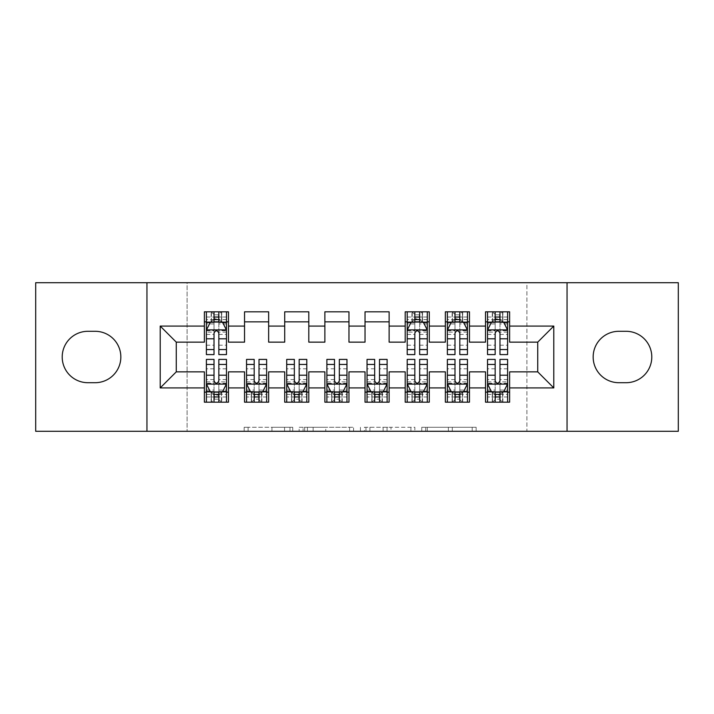 <?xml version="1.0" encoding="UTF-8"?>
<svg xmlns="http://www.w3.org/2000/svg" width="714" height="714" viewBox="0 0 714 714"><rect width="100%" height="100%" fill="white"/><g stroke="black" fill="none" stroke-linecap="round" stroke-linejoin="round"><path stroke-width="0.54" stroke-dasharray="3.57 2.68" d="M292.74 431.301L248.097 431.301L292.74 431.301L292.74 427.284L271.945 427.284L271.945 431.301L271.945 427.284L292.74 427.284L292.74 431.301L292.74 427.284L271.945 427.284L271.945 431.301L271.945 427.284L292.74 427.284L248.097 427.284L292.74 427.284M472.213 431.301L425.696 431.301L472.213 431.301L472.213 427.284L452.301 427.284L476.158 427.284L476.158 431.301L476.158 427.284L425.696 427.284L476.158 427.284L476.158 431.301L476.158 427.284L472.213 427.284L472.213 431.301M448.365 431.301L427.267 431.301L448.365 431.301L448.365 427.284L452.301 427.284L448.365 427.284L448.365 431.301L448.365 427.284L427.267 427.284L427.267 431.301L427.267 427.284L448.365 427.284L448.365 431.301M421.751 431.301L425.696 431.301L421.751 431.301L421.751 427.284L425.696 427.284L421.751 427.284L421.751 431.301M244.152 431.301L248.097 431.301L244.152 431.301L244.152 427.284L248.097 427.284L244.152 427.284L244.152 431.301M526.887 431.301L187.113 431.301L187.113 282.699L526.887 282.699L526.887 431.301L678.3 431.301L678.3 282.699L526.887 282.699L526.887 431.301M35.7 431.301L187.113 431.301L187.113 282.699L35.7 282.699L35.7 431.301M353.555 431.301L349.61 431.301L353.555 431.301L353.555 427.284L353.555 431.301M303.093 431.301L349.61 431.301L299.148 431.301L303.093 431.301L303.093 427.284L353.555 427.284L299.148 427.284L299.148 431.301L299.148 427.284L303.093 427.284L303.093 431.301M364.39 431.301L414.852 431.301L360.445 431.301L364.39 431.301L364.39 427.284L414.852 427.284L414.852 431.301L414.852 427.284L391.004 427.284L391.004 431.301M469.455 392.138L469.455 402.178L445.357 402.178L445.357 392.138L469.455 392.138L469.455 371.86L485.52 371.86L485.52 392.138L509.617 392.138L509.617 371.86L537.731 371.86L537.731 342.14L509.617 342.14L509.617 311.813L485.52 311.813L485.52 321.853L509.617 321.853M445.357 311.813L469.455 311.813L469.455 321.853L445.357 321.853L445.357 311.813M365.032 402.178L365.032 392.147L389.13 392.147L389.13 402.178L365.032 402.178M365.032 311.813L389.13 311.813L389.13 321.853L365.032 321.853L365.032 311.813M284.707 402.178L284.707 392.147L308.805 392.147L308.805 402.178L284.707 402.178M284.707 311.813L308.805 311.813L308.805 321.853L284.707 321.853L284.707 311.813M228.48 392.147L228.48 402.178L204.382 402.178L204.382 392.147L228.48 392.147L228.48 371.86L244.545 371.86L244.545 392.138M204.382 311.822L228.48 311.822L228.48 321.853L204.382 321.853L204.382 311.822M244.545 311.822L268.642 311.822L268.642 321.853L244.545 321.853L244.545 311.822M244.545 402.178L244.545 392.147L268.642 392.147L268.642 402.178L244.545 402.178M324.87 311.813L348.967 311.813L348.967 321.853L324.87 321.853L324.87 311.813M324.87 402.178L324.87 392.147L348.967 392.147L348.967 402.178L324.87 402.178M405.195 311.813L429.292 311.813L429.292 321.853L405.195 321.853L405.195 311.813M405.195 402.178L405.195 392.147L429.292 392.147L429.292 402.178L405.195 402.178M509.617 392.138L509.617 402.178L485.52 402.178L485.52 392.138M429.292 392.138L429.292 371.86L445.357 371.86L445.357 392.138M485.52 321.853L485.52 342.14L469.455 342.14L469.455 321.853M389.13 392.138L389.13 371.86L405.195 371.86L405.195 392.138M445.357 321.853L445.357 342.14L429.292 342.14L429.292 321.853M348.967 392.138L348.967 371.86L365.032 371.86L365.032 392.138M405.195 321.853L405.195 342.14L389.13 342.14L389.13 321.853M308.805 392.138L308.805 371.86L324.87 371.86L324.87 392.138M365.032 321.853L365.032 342.14L348.967 342.14L348.967 321.853M268.642 392.138L268.642 371.86L284.707 371.86L284.707 392.138M324.87 321.853L324.87 342.14L308.805 342.14L308.805 321.853M284.707 321.853L284.707 342.14L268.642 342.14L268.642 321.853M204.382 321.853L204.382 342.14L176.269 342.14L176.269 371.86L204.382 371.86L204.382 392.147M244.545 321.853L244.545 342.14L228.48 342.14L228.48 321.853M626.089 382.704A25.704 25.704 0 0 0 651.793 357A25.704 25.704 0 0 0 626.089 331.296L618.859 331.296A25.704 25.704 0 0 0 593.155 357A25.704 25.704 0 0 0 618.859 382.704L626.089 382.704M87.911 331.296A25.704 25.704 0 0 0 62.207 357A25.704 25.704 0 0 0 87.911 382.704L95.14 382.704A25.704 25.704 0 0 0 120.844 357A25.704 25.704 0 0 0 95.14 331.296L87.911 331.296M487.528 321.853L507.609 321.853M447.366 321.853L467.447 321.853M407.203 321.853L427.284 321.853M206.391 321.853L226.472 321.853M206.391 392.147L226.472 392.147M246.553 359.41L246.553 396.957L246.553 392.138L266.634 392.138L266.634 402.178L246.553 402.178L246.553 392.138L254.184 392.138M286.716 359.41L286.716 396.957L286.716 392.138L306.797 392.138L306.797 402.178L286.716 402.178L286.716 392.138L294.346 392.138M326.878 359.41L326.878 396.957L326.878 392.138L346.959 392.138L346.959 402.178L326.878 402.178L326.878 392.138L334.509 392.138M367.041 359.41L367.041 396.957L367.041 392.138L387.122 392.138L387.122 402.178L367.041 402.178L367.041 392.138L374.671 392.138M407.203 359.41L407.203 396.957L407.203 392.138L427.284 392.138L427.284 402.178L407.203 402.178L407.203 392.138L414.834 392.138M447.366 359.41L447.366 396.957L447.366 392.138L467.447 392.138L467.447 402.178L447.366 402.178L447.366 392.138L454.996 392.138M487.528 359.41L487.528 396.957L487.528 392.138L507.609 392.138L507.609 402.178L487.528 402.178L487.528 392.138L495.159 392.138M146.95 431.301L146.95 282.699M567.05 282.699L567.05 431.301M307.431 431.301L313.143 431.301L307.431 431.301L307.431 427.284L304.664 427.284L304.664 431.301L304.664 427.284L313.143 427.284L307.431 427.284L307.431 431.301M313.143 431.301L325.754 431.301L313.143 431.301L313.143 427.284L325.754 427.284L325.754 431.301L325.754 427.284L313.143 427.284L313.143 431.301M364.39 427.284L387.059 427.284L387.059 431.301L387.059 427.284L383.115 427.284L387.059 427.284L387.059 431.301L387.059 427.284L391.004 427.284M365.97 427.284L365.97 431.301L365.97 427.284M360.445 427.284L360.445 431.301L360.445 427.284M214.022 321.862L206.391 321.862L206.391 317.043L214.022 317.043L214.022 311.822L226.472 311.822L226.472 321.862L218.841 321.862M206.391 330.091L206.391 349.369L206.391 330.091L210.407 322.059L222.456 322.059L226.472 330.091L226.472 349.369L226.472 330.091M206.391 311.822L211.121 311.822L211.121 321.862L206.391 321.862L206.391 311.822L214.022 311.822M206.391 354.59L206.391 317.043L226.472 317.043L226.472 321.862L221.447 321.862L221.447 311.822L226.472 311.822M226.472 354.59L226.472 317.043L218.841 317.043L218.841 311.822M214.022 354.59L214.022 332.117L206.391 332.117M206.391 330.716L214.022 330.716L214.022 349.369L214.022 333.108C215.628 330.064 217.234 330.064 218.841 333.108L218.841 349.369L218.841 330.716L226.472 330.716M218.439 314.829L218.439 318.846L214.423 318.846L214.423 314.829L218.439 314.829L221.447 311.822L211.406 311.822L211.406 321.862L221.447 321.862M211.121 311.822L214.423 314.829M214.022 317.043L214.022 332.117M226.472 332.117L218.841 332.117L218.841 317.043M214.022 330.716L214.022 322.059M218.841 322.059L218.841 330.716M218.841 332.117L218.841 354.59M211.121 321.862L214.423 318.846M211.415 311.822L211.415 321.862M221.456 311.822L221.456 321.862L221.456 311.822M221.447 321.853L218.439 318.846M218.841 392.138L226.472 392.138L226.472 396.957L218.841 396.957L218.841 402.178L206.391 402.178L206.391 392.138L214.022 392.138M226.472 383.909L226.472 364.631L226.472 383.909L222.456 391.941L210.407 391.941L206.391 383.909L206.391 364.631L206.391 383.909M226.472 402.178L221.742 402.178L221.742 392.138L226.472 392.138L226.472 402.178L218.841 402.178M226.472 359.41L226.472 396.957L206.391 396.957L206.391 392.138L211.415 392.138L211.415 402.178L206.391 402.178M206.391 359.41L206.391 396.957L214.022 396.957L214.022 402.178M218.841 359.41L218.841 381.883L226.472 381.883M226.472 383.284L218.841 383.284L218.841 364.631L218.841 380.892C217.234 383.936 215.628 383.936 214.022 380.892L214.022 364.631L214.022 383.284L206.391 383.284M214.423 399.171L214.423 395.154L218.439 395.154L218.439 399.171L214.423 399.171L211.415 402.178L221.456 402.178L221.456 392.138L211.415 392.138M221.742 402.178L218.439 399.171M218.841 396.957L218.841 381.883M206.391 381.883L214.022 381.883L214.022 396.957M218.841 383.284L218.841 391.941M214.022 391.941L214.022 383.284M214.022 381.883L214.022 359.41M221.742 392.138L218.439 395.154M221.447 402.178L221.447 392.138M211.406 402.178L211.406 392.138L211.406 402.178M211.415 392.147L214.423 395.154M259.003 392.138L266.634 392.138L266.634 396.957L259.003 396.957L259.003 402.178M266.634 383.909L266.634 364.631L266.634 383.909L262.618 391.941L250.569 391.941L246.553 383.909L246.553 364.631L246.553 383.909M266.634 359.41L266.634 396.957L246.553 396.957L254.184 396.957L254.184 402.178M259.003 359.41L259.003 381.883L266.634 381.883M266.634 383.284L259.003 383.284L259.003 364.631L259.003 380.892C257.397 383.936 255.791 383.936 254.184 380.892L254.184 364.631L254.184 383.284L246.553 383.284M266.634 392.138L251.578 392.138L251.578 402.178L246.553 402.178M254.586 399.171L251.578 402.178L261.619 402.178L261.619 392.138L258.602 395.154L258.602 399.171L254.586 399.171L254.586 395.154L258.602 395.154M266.634 402.178L261.619 402.178L258.602 399.171M259.003 396.957L259.003 381.883M246.553 381.883L254.184 381.883L254.184 396.957M259.003 383.284L259.003 391.941M254.184 391.941L254.184 383.284M254.184 381.883L254.184 359.41M251.578 392.138L246.553 392.138M261.61 402.178L261.61 392.138M251.569 402.178L251.569 392.138L251.569 402.178M251.578 392.147L254.586 395.154M299.166 392.138L306.797 392.138L306.797 396.957L299.166 396.957L299.166 402.178M306.797 383.909L306.797 364.631L306.797 383.909L302.781 391.941L290.732 391.941L286.716 383.909L286.716 364.631L286.716 383.909M306.797 359.41L306.797 396.957L286.716 396.957L294.346 396.957L294.346 402.178M299.166 359.41L299.166 381.883L306.797 381.883M306.797 383.284L299.166 383.284L299.166 364.631L299.166 380.892C297.559 383.936 295.953 383.936 294.346 380.892L294.346 364.631L294.346 383.284L286.716 383.284M306.797 392.138L291.74 392.138L291.74 402.178L286.716 402.178M294.748 399.171L291.74 402.178L301.781 402.178L301.781 392.138L298.764 395.154L298.764 399.171L294.748 399.171L294.748 395.154L298.764 395.154M306.797 402.178L301.781 402.178L298.764 399.171M299.166 396.957L299.166 381.883M286.716 381.883L294.346 381.883L294.346 396.957M299.166 383.284L299.166 391.941M294.346 391.941L294.346 383.284M294.346 381.883L294.346 359.41M291.74 392.138L286.716 392.138M301.772 402.178L301.772 392.138M291.731 402.178L291.731 392.138L291.731 402.178M291.74 392.147L294.748 395.154M339.328 392.138L346.959 392.138L346.959 396.957L339.328 396.957L339.328 402.178M346.959 383.909L346.959 364.631L346.959 383.909L342.943 391.941L330.894 391.941L326.878 383.909L326.878 364.631L326.878 383.909M346.959 359.41L346.959 396.957L326.878 396.957L334.509 396.957L334.509 402.178M339.328 359.41L339.328 381.883L346.959 381.883M346.959 383.284L339.328 383.284L339.328 364.631L339.328 380.892C337.722 383.936 336.115 383.936 334.509 380.892L334.509 364.631L334.509 383.284L326.878 383.284M346.959 392.138L331.903 392.138L331.903 402.178L326.878 402.178M334.911 399.171L331.903 402.178L341.944 402.178L341.944 392.138L338.927 395.154L338.927 399.171L334.911 399.171L334.911 395.154L338.927 395.154M346.959 402.178L341.944 402.178L338.927 399.171M339.328 396.957L339.328 381.883M326.878 381.883L334.509 381.883L334.509 396.957M339.328 383.284L339.328 391.941M334.509 391.941L334.509 383.284M334.509 381.883L334.509 359.41M331.903 392.138L326.878 392.138M341.935 402.178L341.935 392.138M331.894 402.178L331.894 392.138L331.894 402.178M331.903 392.147L334.911 395.154M379.491 392.138L387.122 392.138L387.122 396.957L379.491 396.957L379.491 402.178M387.122 383.909L387.122 364.631L387.122 383.909L383.106 391.941L371.057 391.941L367.041 383.909L367.041 364.631L367.041 383.909M387.122 359.41L387.122 396.957L367.041 396.957L374.671 396.957L374.671 402.178M379.491 359.41L379.491 381.883L387.122 381.883M387.122 383.284L379.491 383.284L379.491 364.631L379.491 380.892C377.884 383.936 376.278 383.936 374.671 380.892L374.671 364.631L374.671 383.284L367.041 383.284M387.122 392.138L372.065 392.138L372.065 402.178L367.041 402.178M375.073 399.171L372.065 402.178L382.106 402.178L382.106 392.138L379.089 395.154L379.089 399.171L375.073 399.171L375.073 395.154L379.089 395.154M387.122 402.178L382.106 402.178L379.089 399.171M379.491 396.957L379.491 381.883M367.041 381.883L374.671 381.883L374.671 396.957M379.491 383.284L379.491 391.941M374.671 391.941L374.671 383.284M374.671 381.883L374.671 359.41M372.065 392.138L367.041 392.138M382.097 402.178L382.097 392.138M372.056 402.178L372.056 392.138L372.056 402.178M372.065 392.147L375.073 395.154M414.834 321.862L407.203 321.862L407.203 317.043L414.834 317.043L414.834 311.822L427.284 311.822L427.284 321.862L419.653 321.862M407.203 330.091L407.203 349.369L407.203 330.091L411.219 322.059L423.268 322.059L427.284 330.091L427.284 349.369L427.284 330.091M407.203 311.822L411.933 311.822L411.933 321.862L407.203 321.862L407.203 311.822L414.834 311.822M407.203 354.59L407.203 317.043L427.284 317.043L427.284 321.862L422.26 321.862L422.26 311.822L427.284 311.822M427.284 354.59L427.284 317.043L419.653 317.043L419.653 311.822M414.834 354.59L414.834 332.117L407.203 332.117M407.203 330.716L414.834 330.716L414.834 349.369L414.834 333.108C416.44 330.064 418.047 330.064 419.653 333.108L419.653 349.369L419.653 330.716L427.284 330.716M419.252 314.829L419.252 318.846L415.236 318.846L415.236 314.829L419.252 314.829L422.26 311.822L412.219 311.822L412.219 321.862L422.26 321.862M411.933 311.822L415.236 314.829M414.834 317.043L414.834 332.117M427.284 332.117L419.653 332.117L419.653 317.043M414.834 330.716L414.834 322.059M419.653 322.059L419.653 330.716M419.653 332.117L419.653 354.59M411.933 321.862L415.236 318.846M412.228 311.822L412.228 321.862M422.269 311.822L422.269 321.862L422.269 311.822M422.26 321.853L419.252 318.846M419.653 392.138L427.284 392.138L427.284 396.957L419.653 396.957L419.653 402.178M427.284 383.909L427.284 364.631L427.284 383.909L423.268 391.941L411.219 391.941L407.203 383.909L407.203 364.631L407.203 383.909M427.284 359.41L427.284 396.957L407.203 396.957L414.834 396.957L414.834 402.178M419.653 359.41L419.653 381.883L427.284 381.883M427.284 383.284L419.653 383.284L419.653 364.631L419.653 380.892C418.047 383.936 416.44 383.936 414.834 380.892L414.834 364.631L414.834 383.284L407.203 383.284M427.284 392.138L412.228 392.138L412.228 402.178L407.203 402.178M415.236 399.171L412.228 402.178L422.269 402.178L422.269 392.138L419.252 395.154L419.252 399.171L415.236 399.171L415.236 395.154L419.252 395.154M427.284 402.178L422.269 402.178L419.252 399.171M419.653 396.957L419.653 381.883M407.203 381.883L414.834 381.883L414.834 396.957M419.653 383.284L419.653 391.941M414.834 391.941L414.834 383.284M414.834 381.883L414.834 359.41M412.228 392.138L407.203 392.138M422.26 402.178L422.26 392.138M412.219 402.178L412.219 392.138L412.219 402.178M412.228 392.147L415.236 395.154M454.996 321.862L447.366 321.862L447.366 317.043L454.996 317.043L454.996 311.822L467.447 311.822L467.447 321.862L459.816 321.862M447.366 330.091L447.366 349.369L447.366 330.091L451.382 322.059L463.431 322.059L467.447 330.091L467.447 349.369L467.447 330.091M447.366 311.822L452.096 311.822L452.096 321.862L447.366 321.862L447.366 311.822L454.996 311.822M447.366 354.59L447.366 317.043L467.447 317.043L467.447 321.862L462.422 321.862L462.422 311.822L467.447 311.822M467.447 354.59L467.447 317.043L459.816 317.043L459.816 311.822M454.996 354.59L454.996 332.117L447.366 332.117M447.366 330.716L454.996 330.716L454.996 349.369L454.996 333.108C456.603 330.064 458.209 330.064 459.816 333.108L459.816 349.369L459.816 330.716L467.447 330.716M459.414 314.829L459.414 318.846L455.398 318.846L455.398 314.829L459.414 314.829L462.422 311.822L452.381 311.822L452.381 321.862L462.422 321.862M452.096 311.822L455.398 314.829M454.996 317.043L454.996 332.117M467.447 332.117L459.816 332.117L459.816 317.043M454.996 330.716L454.996 322.059M459.816 322.059L459.816 330.716M459.816 332.117L459.816 354.59M452.096 321.862L455.398 318.846M452.39 311.822L452.39 321.862M462.431 311.822L462.431 321.862L462.431 311.822M462.422 321.853L459.414 318.846M459.816 392.138L467.447 392.138L467.447 396.957L459.816 396.957L459.816 402.178M467.447 383.909L467.447 364.631L467.447 383.909L463.431 391.941L451.382 391.941L447.366 383.909L447.366 364.631L447.366 383.909M467.447 359.41L467.447 396.957L447.366 396.957L454.996 396.957L454.996 402.178M459.816 359.41L459.816 381.883L467.447 381.883M467.447 383.284L459.816 383.284L459.816 364.631L459.816 380.892C458.209 383.936 456.603 383.936 454.996 380.892L454.996 364.631L454.996 383.284L447.366 383.284M467.447 392.138L452.39 392.138L452.39 402.178L447.366 402.178M455.398 399.171L452.39 402.178L462.431 402.178L462.431 392.138L459.414 395.154L459.414 399.171L455.398 399.171L455.398 395.154L459.414 395.154M467.447 402.178L462.431 402.178L459.414 399.171M459.816 396.957L459.816 381.883M447.366 381.883L454.996 381.883L454.996 396.957M459.816 383.284L459.816 391.941M454.996 391.941L454.996 383.284M454.996 381.883L454.996 359.41M452.39 392.138L447.366 392.138M462.422 402.178L462.422 392.138M452.381 402.178L452.381 392.138L452.381 402.178M452.39 392.147L455.398 395.154M495.159 321.862L487.528 321.862L487.528 317.043L495.159 317.043L495.159 311.822L507.609 311.822L507.609 321.862L499.978 321.862M487.528 330.091L487.528 349.369L487.528 330.091L491.544 322.059L503.593 322.059L507.609 330.091L507.609 349.369L507.609 330.091M487.528 311.822L492.258 311.822L492.258 321.862L487.528 321.862L487.528 311.822L495.159 311.822M487.528 354.59L487.528 317.043L507.609 317.043L507.609 321.862L502.585 321.862L502.585 311.822L507.609 311.822M507.609 354.59L507.609 317.043L499.978 317.043L499.978 311.822M495.159 354.59L495.159 332.117L487.528 332.117M487.528 330.716L495.159 330.716L495.159 349.369L495.159 333.108C496.765 330.064 498.372 330.064 499.978 333.108L499.978 349.369L499.978 330.716L507.609 330.716M499.577 314.829L499.577 318.846L495.561 318.846L495.561 314.829L499.577 314.829L502.585 311.822L492.544 311.822L492.544 321.862L502.585 321.862M492.258 311.822L495.561 314.829M495.159 317.043L495.159 332.117M507.609 332.117L499.978 332.117L499.978 317.043M495.159 330.716L495.159 322.059M499.978 322.059L499.978 330.716M499.978 332.117L499.978 354.59M492.258 321.862L495.561 318.846M492.553 311.822L492.553 321.862M502.594 311.822L502.594 321.862L502.594 311.822M502.585 321.853L499.577 318.846M499.978 392.138L507.609 392.138L507.609 396.957L499.978 396.957L499.978 402.178M507.609 383.909L507.609 364.631L507.609 383.909L503.593 391.941L491.544 391.941L487.528 383.909L487.528 364.631L487.528 383.909M507.609 359.41L507.609 396.957L487.528 396.957L495.159 396.957L495.159 402.178M499.978 359.41L499.978 381.883L507.609 381.883M507.609 383.284L499.978 383.284L499.978 364.631L499.978 380.892C498.372 383.936 496.765 383.936 495.159 380.892L495.159 364.631L495.159 383.284L487.528 383.284M507.609 392.138L492.553 392.138L492.553 402.178L487.528 402.178M495.561 399.171L492.553 402.178L502.594 402.178L502.594 392.138L499.577 395.154L499.577 399.171L495.561 399.171L495.561 395.154L499.577 395.154M507.609 402.178L502.594 402.178L499.577 399.171M499.978 396.957L499.978 381.883M487.528 381.883L495.159 381.883L495.159 396.957M499.978 383.284L499.978 391.941M495.159 391.941L495.159 383.284M495.159 381.883L495.159 359.41M492.553 392.138L487.528 392.138M502.585 402.178L502.585 392.138M492.544 402.178L492.544 392.138L492.544 402.178M492.553 392.147L495.561 395.154M289.982 427.284L289.982 431.301L289.982 427.284M284.565 427.284L284.565 431.301L284.565 427.284M248.097 427.284L248.097 431.301L248.097 427.284M349.61 427.284L349.61 431.301L349.61 427.284M410.907 427.284L410.907 431.301L410.907 427.284M383.115 427.284L383.115 431.301L383.115 427.284M369.914 427.284L369.914 431.301L369.914 427.284M452.301 427.284L452.301 431.301L452.301 427.284M425.696 427.284L425.696 431.301L425.696 427.284M206.489 329.895L226.374 329.895M206.391 345.192L214.022 345.192M214.022 323.942L206.391 323.942M226.472 323.942L218.841 323.942M210.166 322.541L214.022 322.541M218.841 322.541L222.697 322.541M218.841 345.192L226.472 345.192M206.391 334.42L214.022 334.42M218.841 334.42L226.472 334.42M226.472 319.595L218.841 319.595M214.022 319.595L206.391 319.595M221.742 311.822L221.742 321.862M226.374 384.105L206.489 384.105M226.472 368.808L218.841 368.808M218.841 390.058L226.472 390.058M206.391 390.058L214.022 390.058M222.697 391.459L218.841 391.459M214.022 391.459L210.166 391.459M214.022 368.808L206.391 368.808M226.472 379.58L218.841 379.58M214.022 379.58L206.391 379.58M206.391 394.405L214.022 394.405M218.841 394.405L226.472 394.405M211.121 402.178L211.121 392.138M266.536 384.105L246.651 384.105M266.634 368.808L259.003 368.808M259.003 390.058L266.634 390.058M246.553 390.058L254.184 390.058M262.859 391.459L259.003 391.459M254.184 391.459L250.328 391.459M254.184 368.808L246.553 368.808M266.634 379.58L259.003 379.58M254.184 379.58L246.553 379.58M246.553 394.405L254.184 394.405M259.003 394.405L266.634 394.405M261.904 402.178L261.904 392.138M251.283 402.178L251.283 392.138M306.699 384.105L286.814 384.105M306.797 368.808L299.166 368.808M299.166 390.058L306.797 390.058M286.716 390.058L294.346 390.058M303.022 391.459L299.166 391.459M294.346 391.459L290.491 391.459M294.346 368.808L286.716 368.808M306.797 379.58L299.166 379.58M294.346 379.58L286.716 379.58M286.716 394.405L294.346 394.405M299.166 394.405L306.797 394.405M302.067 402.178L302.067 392.138M291.446 402.178L291.446 392.138M346.861 384.105L326.976 384.105M346.959 368.808L339.328 368.808M339.328 390.058L346.959 390.058M326.878 390.058L334.509 390.058M343.184 391.459L339.328 391.459M334.509 391.459L330.653 391.459M334.509 368.808L326.878 368.808M346.959 379.58L339.328 379.58M334.509 379.58L326.878 379.58M326.878 394.405L334.509 394.405M339.328 394.405L346.959 394.405M342.229 402.178L342.229 392.138M331.608 402.178L331.608 392.138M387.024 384.105L367.139 384.105M387.122 368.808L379.491 368.808M379.491 390.058L387.122 390.058M367.041 390.058L374.671 390.058M383.347 391.459L379.491 391.459M374.671 391.459L370.816 391.459M374.671 368.808L367.041 368.808M387.122 379.58L379.491 379.58M374.671 379.58L367.041 379.58M367.041 394.405L374.671 394.405M379.491 394.405L387.122 394.405M382.392 402.178L382.392 392.138M371.771 402.178L371.771 392.138M407.301 329.895L427.186 329.895M407.203 345.192L414.834 345.192M414.834 323.942L407.203 323.942M427.284 323.942L419.653 323.942M410.978 322.541L414.834 322.541M419.653 322.541L423.509 322.541M419.653 345.192L427.284 345.192M407.203 334.42L414.834 334.42M419.653 334.42L427.284 334.42M427.284 319.595L419.653 319.595M414.834 319.595L407.203 319.595M422.554 311.822L422.554 321.862M427.186 384.105L407.301 384.105M427.284 368.808L419.653 368.808M419.653 390.058L427.284 390.058M407.203 390.058L414.834 390.058M423.509 391.459L419.653 391.459M414.834 391.459L410.978 391.459M414.834 368.808L407.203 368.808M427.284 379.58L419.653 379.58M414.834 379.58L407.203 379.58M407.203 394.405L414.834 394.405M419.653 394.405L427.284 394.405M422.554 402.178L422.554 392.138M411.933 402.178L411.933 392.138M447.464 329.895L467.349 329.895M447.366 345.192L454.996 345.192M454.996 323.942L447.366 323.942M467.447 323.942L459.816 323.942M451.141 322.541L454.996 322.541M459.816 322.541L463.672 322.541M459.816 345.192L467.447 345.192M447.366 334.42L454.996 334.42M459.816 334.42L467.447 334.42M467.447 319.595L459.816 319.595M454.996 319.595L447.366 319.595M462.717 311.822L462.717 321.862M467.349 384.105L447.464 384.105M467.447 368.808L459.816 368.808M459.816 390.058L467.447 390.058M447.366 390.058L454.996 390.058M463.672 391.459L459.816 391.459M454.996 391.459L451.141 391.459M454.996 368.808L447.366 368.808M467.447 379.58L459.816 379.58M454.996 379.58L447.366 379.58M447.366 394.405L454.996 394.405M459.816 394.405L467.447 394.405M462.717 402.178L462.717 392.138M452.096 402.178L452.096 392.138M487.626 329.895L507.511 329.895M487.528 345.192L495.159 345.192M495.159 323.942L487.528 323.942M507.609 323.942L499.978 323.942M491.303 322.541L495.159 322.541M499.978 322.541L503.834 322.541M499.978 345.192L507.609 345.192M487.528 334.42L495.159 334.42M499.978 334.42L507.609 334.42M507.609 319.595L499.978 319.595M495.159 319.595L487.528 319.595M502.879 311.822L502.879 321.862M507.511 384.105L487.626 384.105M507.609 368.808L499.978 368.808M499.978 390.058L507.609 390.058M487.528 390.058L495.159 390.058M503.834 391.459L499.978 391.459M495.159 391.459L491.303 391.459M495.159 368.808L487.528 368.808M507.609 379.58L499.978 379.58M495.159 379.58L487.528 379.58M487.528 394.405L495.159 394.405M499.978 394.405L507.609 394.405M502.879 402.178L502.879 392.138M492.258 402.178L492.258 392.138M206.391 349.369L214.022 349.369M218.841 349.369L226.472 349.369M226.472 364.631L218.841 364.631M214.022 364.631L206.391 364.631M266.634 364.631L259.003 364.631M254.184 364.631L246.553 364.631M306.797 364.631L299.166 364.631M294.346 364.631L286.716 364.631M346.959 364.631L339.328 364.631M334.509 364.631L326.878 364.631M387.122 364.631L379.491 364.631M374.671 364.631L367.041 364.631M407.203 349.369L414.834 349.369M419.653 349.369L427.284 349.369M427.284 364.631L419.653 364.631M414.834 364.631L407.203 364.631M447.366 349.369L454.996 349.369M459.816 349.369L467.447 349.369M467.447 364.631L459.816 364.631M454.996 364.631L447.366 364.631M487.528 349.369L495.159 349.369M499.978 349.369L507.609 349.369M507.609 364.631L499.978 364.631M495.159 364.631L487.528 364.631"/><path stroke-width="1.07" d="M567.05 431.301L678.3 431.301L678.3 282.699L567.05 282.699L567.05 431.301L146.95 431.301L146.95 282.699L35.7 282.699L35.7 431.301L146.95 431.301M567.05 282.699L146.95 282.699M160.204 387.925L160.204 326.075L204.382 326.075L204.382 342.14L176.269 342.14L176.269 371.86L160.204 387.925L204.382 387.925L204.382 402.178L228.48 402.178L228.48 387.925L244.545 387.925L244.545 402.178L268.642 402.178L268.642 387.925L284.707 387.925L284.707 402.178L308.805 402.178L308.805 387.925L324.87 387.925L324.87 402.178L348.967 402.178L348.967 387.925L365.032 387.925L365.032 402.178L389.13 402.178L389.13 387.925L405.195 387.925L405.195 402.178L429.292 402.178L429.292 387.925L445.357 387.925L445.357 402.178L469.455 402.178L469.455 387.925L485.52 387.925L485.52 402.178L509.617 402.178L509.617 371.86L537.731 371.86L537.731 342.14L509.617 342.14L509.617 326.075L553.796 326.075L553.796 387.925L509.617 387.925M509.617 326.075L509.617 311.813L485.52 311.813L485.52 326.075L469.455 326.075L469.455 311.813L445.357 311.813L445.357 326.075L429.292 326.075L429.292 311.813L405.195 311.813L405.195 326.075L389.13 326.075L389.13 311.813L365.032 311.813L365.032 326.075L348.967 326.075L348.967 311.813L324.87 311.813L324.87 326.075L308.805 326.075L308.805 311.813L284.707 311.813L284.707 326.075L268.642 326.075L268.642 311.822L244.545 311.822L244.545 326.075L228.48 326.075L228.48 311.822L204.382 311.822L204.382 326.075M469.455 387.925L469.455 371.86L485.52 371.86L485.52 387.925M553.796 326.075L537.731 342.14M429.292 387.925L429.292 371.86L445.357 371.86L445.357 387.925M485.52 326.075L485.52 342.14L469.455 342.14L469.455 326.075M389.13 387.925L389.13 371.86L405.195 371.86L405.195 387.925M445.357 326.075L445.357 342.14L429.292 342.14L429.292 326.075M348.967 387.925L348.967 371.86L365.032 371.86L365.032 387.925M405.195 326.075L405.195 342.14L389.13 342.14L389.13 326.075M308.805 387.925L308.805 371.86L324.87 371.86L324.87 387.925M365.032 326.075L365.032 342.14L348.967 342.14L348.967 326.075M268.642 387.925L268.642 371.86L284.707 371.86L284.707 387.925M324.87 326.075L324.87 342.14L308.805 342.14L308.805 326.075M228.48 387.925L228.48 371.86L244.545 371.86L244.545 387.925M284.707 326.075L284.707 342.14L268.642 342.14L268.642 326.075M176.269 371.86L204.382 371.86L204.382 387.925M244.545 326.075L244.545 342.14L228.48 342.14L228.48 326.075M485.52 321.853L487.528 321.853M507.609 321.853L509.617 321.853M445.357 321.853L447.366 321.853M467.447 321.853L469.455 321.853M405.195 321.853L407.203 321.853M427.284 321.853L429.292 321.853M365.032 321.853L389.13 321.853M324.87 321.853L348.967 321.853M284.707 321.853L308.805 321.853M244.545 321.853L268.642 321.853M204.382 321.853L206.391 321.853M226.472 321.853L228.48 321.853M204.382 392.147L206.391 392.147M226.472 392.147L228.48 392.147M244.545 392.138L246.553 392.138M266.634 392.138L268.642 392.138M284.707 392.138L286.716 392.138M306.797 392.138L308.805 392.138M324.87 392.138L326.878 392.138M346.959 392.138L348.967 392.138M365.032 392.138L367.041 392.138M387.122 392.138L389.13 392.138M405.195 392.138L407.203 392.138M427.284 392.138L429.292 392.138M445.357 392.138L447.366 392.138M467.447 392.138L469.455 392.138M485.52 392.138L487.528 392.138M507.609 392.138L509.617 392.138M160.204 326.075L176.269 342.14M537.731 371.86L553.796 387.925M87.911 331.296A25.704 25.704 0 0 0 62.207 357A25.704 25.704 0 0 0 87.911 382.704L95.14 382.704A25.704 25.704 0 0 0 120.844 357A25.704 25.704 0 0 0 95.14 331.296L87.911 331.296M626.089 382.704A25.704 25.704 0 0 0 651.793 357A25.704 25.704 0 0 0 626.089 331.296L618.859 331.296A25.704 25.704 0 0 0 593.155 357A25.704 25.704 0 0 0 618.859 382.704L626.089 382.704M218.841 317.043L214.022 317.043M226.472 349.557L218.841 349.557L218.841 354.59L226.472 354.59L226.472 330.091L222.456 322.059L210.407 322.059L206.391 330.091L206.391 354.59L214.022 354.59L214.022 349.557L206.391 349.557M206.391 330.091L206.391 311.822M226.472 330.091L226.472 311.822M214.022 322.059L214.022 311.822M218.841 311.822L218.841 322.059M218.841 349.557L218.841 333.108C217.234 330.011 215.628 330.011 214.022 333.108L214.022 349.557M218.841 321.862L214.022 321.862M214.022 396.957L218.841 396.957M206.391 364.443L214.022 364.443L214.022 359.41L206.391 359.41L206.391 383.909L210.407 391.941L222.456 391.941L226.472 383.909L226.472 359.41L218.841 359.41L218.841 364.443L226.472 364.443M226.472 383.909L226.472 402.178M206.391 383.909L206.391 402.178M218.841 391.941L218.841 402.178M214.022 402.178L214.022 391.941M214.022 364.443L214.022 380.892C215.628 383.989 217.234 383.989 218.841 380.892L218.841 364.443M214.022 392.138L218.841 392.138M254.184 396.957L259.003 396.957M246.553 364.443L254.184 364.443L254.184 359.41L246.553 359.41L246.553 383.909L250.569 391.941L262.618 391.941L266.634 383.909L266.634 359.41L259.003 359.41L259.003 364.443L266.634 364.443M266.634 383.909L266.634 402.178M246.553 383.909L246.553 402.178M259.003 391.941L259.003 402.178M254.184 402.178L254.184 391.941M254.184 364.443L254.184 380.892C255.791 383.989 257.397 383.989 259.003 380.892L259.003 364.443M254.184 392.138L259.003 392.138M294.346 396.957L299.166 396.957M286.716 364.443L294.346 364.443L294.346 359.41L286.716 359.41L286.716 383.909L290.732 391.941L302.781 391.941L306.797 383.909L306.797 359.41L299.166 359.41L299.166 364.443L306.797 364.443M306.797 383.909L306.797 402.178M286.716 383.909L286.716 402.178M299.166 391.941L299.166 402.178M294.346 402.178L294.346 391.941M294.346 364.443L294.346 380.892C295.953 383.989 297.559 383.989 299.166 380.892L299.166 364.443M294.346 392.138L299.166 392.138M334.509 396.957L339.328 396.957M326.878 364.443L334.509 364.443L334.509 359.41L326.878 359.41L326.878 383.909L330.894 391.941L342.943 391.941L346.959 383.909L346.959 359.41L339.328 359.41L339.328 364.443L346.959 364.443M346.959 383.909L346.959 402.178M326.878 383.909L326.878 402.178M339.328 391.941L339.328 402.178M334.509 402.178L334.509 391.941M334.509 364.443L334.509 380.892C336.115 383.989 337.722 383.989 339.328 380.892L339.328 364.443M334.509 392.138L339.328 392.138M374.671 396.957L379.491 396.957M367.041 364.443L374.671 364.443L374.671 359.41L367.041 359.41L367.041 383.909L371.057 391.941L383.106 391.941L387.122 383.909L387.122 359.41L379.491 359.41L379.491 364.443L387.122 364.443M387.122 383.909L387.122 402.178M367.041 383.909L367.041 402.178M379.491 391.941L379.491 402.178M374.671 402.178L374.671 391.941M374.671 364.443L374.671 380.892C376.278 383.989 377.884 383.989 379.491 380.892L379.491 364.443M374.671 392.138L379.491 392.138M419.653 317.043L414.834 317.043M427.284 349.557L419.653 349.557L419.653 354.59L427.284 354.59L427.284 330.091L423.268 322.059L411.219 322.059L407.203 330.091L407.203 354.59L414.834 354.59L414.834 349.557L407.203 349.557M407.203 330.091L407.203 311.822M427.284 330.091L427.284 311.822M414.834 322.059L414.834 311.822M419.653 311.822L419.653 322.059M419.653 349.557L419.653 333.108C418.047 330.011 416.44 330.011 414.834 333.108L414.834 349.557M419.653 321.862L414.834 321.862M414.834 396.957L419.653 396.957M407.203 364.443L414.834 364.443L414.834 359.41L407.203 359.41L407.203 383.909L411.219 391.941L423.268 391.941L427.284 383.909L427.284 359.41L419.653 359.41L419.653 364.443L427.284 364.443M427.284 383.909L427.284 402.178M407.203 383.909L407.203 402.178M419.653 391.941L419.653 402.178M414.834 402.178L414.834 391.941M414.834 364.443L414.834 380.892C416.44 383.989 418.047 383.989 419.653 380.892L419.653 364.443M414.834 392.138L419.653 392.138M459.816 317.043L454.996 317.043M467.447 349.557L459.816 349.557L459.816 354.59L467.447 354.59L467.447 330.091L463.431 322.059L451.382 322.059L447.366 330.091L447.366 354.59L454.996 354.59L454.996 349.557L447.366 349.557M447.366 330.091L447.366 311.822M467.447 330.091L467.447 311.822M454.996 322.059L454.996 311.822M459.816 311.822L459.816 322.059M459.816 349.557L459.816 333.108C458.209 330.011 456.603 330.011 454.996 333.108L454.996 349.557M459.816 321.862L454.996 321.862M454.996 396.957L459.816 396.957M447.366 364.443L454.996 364.443L454.996 359.41L447.366 359.41L447.366 383.909L451.382 391.941L463.431 391.941L467.447 383.909L467.447 359.41L459.816 359.41L459.816 364.443L467.447 364.443M467.447 383.909L467.447 402.178M447.366 383.909L447.366 402.178M459.816 391.941L459.816 402.178M454.996 402.178L454.996 391.941M454.996 364.443L454.996 380.892C456.603 383.989 458.209 383.989 459.816 380.892L459.816 364.443M454.996 392.138L459.816 392.138M499.978 317.043L495.159 317.043M507.609 349.557L499.978 349.557L499.978 354.59L507.609 354.59L507.609 330.091L503.593 322.059L491.544 322.059L487.528 330.091L487.528 354.59L495.159 354.59L495.159 349.557L487.528 349.557M487.528 330.091L487.528 311.822M507.609 330.091L507.609 311.822M495.159 322.059L495.159 311.822M499.978 311.822L499.978 322.059M499.978 349.557L499.978 333.108C498.372 330.011 496.765 330.011 495.159 333.108L495.159 349.557M499.978 321.862L495.159 321.862M495.159 396.957L499.978 396.957M487.528 364.443L495.159 364.443L495.159 359.41L487.528 359.41L487.528 383.909L491.544 391.941L503.593 391.941L507.609 383.909L507.609 359.41L499.978 359.41L499.978 364.443L507.609 364.443M507.609 383.909L507.609 402.178M487.528 383.909L487.528 402.178M499.978 391.941L499.978 402.178M495.159 402.178L495.159 391.941M495.159 364.443L495.159 380.892C496.765 383.989 498.372 383.989 499.978 380.892L499.978 364.443M495.159 392.138L499.978 392.138M226.374 329.895L206.489 329.895M206.391 322.541L210.166 322.541M222.697 322.541L226.472 322.541M214.022 338.793L206.391 338.793M226.472 338.793L218.841 338.793M218.841 319.595L214.022 319.595M206.489 384.105L226.374 384.105M226.472 391.459L222.697 391.459M210.166 391.459L206.391 391.459M218.841 375.207L226.472 375.207M206.391 375.207L214.022 375.207M214.022 394.405L218.841 394.405M246.651 384.105L266.536 384.105M266.634 391.459L262.859 391.459M250.328 391.459L246.553 391.459M259.003 375.207L266.634 375.207M246.553 375.207L254.184 375.207M254.184 394.405L259.003 394.405M286.814 384.105L306.699 384.105M306.797 391.459L303.022 391.459M290.491 391.459L286.716 391.459M299.166 375.207L306.797 375.207M286.716 375.207L294.346 375.207M294.346 394.405L299.166 394.405M326.976 384.105L346.861 384.105M346.959 391.459L343.184 391.459M330.653 391.459L326.878 391.459M339.328 375.207L346.959 375.207M326.878 375.207L334.509 375.207M334.509 394.405L339.328 394.405M367.139 384.105L387.024 384.105M387.122 391.459L383.347 391.459M370.816 391.459L367.041 391.459M379.491 375.207L387.122 375.207M367.041 375.207L374.671 375.207M374.671 394.405L379.491 394.405M427.186 329.895L407.301 329.895M407.203 322.541L410.978 322.541M423.509 322.541L427.284 322.541M414.834 338.793L407.203 338.793M427.284 338.793L419.653 338.793M419.653 319.595L414.834 319.595M407.301 384.105L427.186 384.105M427.284 391.459L423.509 391.459M410.978 391.459L407.203 391.459M419.653 375.207L427.284 375.207M407.203 375.207L414.834 375.207M414.834 394.405L419.653 394.405M467.349 329.895L447.464 329.895M447.366 322.541L451.141 322.541M463.672 322.541L467.447 322.541M454.996 338.793L447.366 338.793M467.447 338.793L459.816 338.793M459.816 319.595L454.996 319.595M447.464 384.105L467.349 384.105M467.447 391.459L463.672 391.459M451.141 391.459L447.366 391.459M459.816 375.207L467.447 375.207M447.366 375.207L454.996 375.207M454.996 394.405L459.816 394.405M507.511 329.895L487.626 329.895M487.528 322.541L491.303 322.541M503.834 322.541L507.609 322.541M495.159 338.793L487.528 338.793M507.609 338.793L499.978 338.793M499.978 319.595L495.159 319.595M487.626 384.105L507.511 384.105M507.609 391.459L503.834 391.459M491.303 391.459L487.528 391.459M499.978 375.207L507.609 375.207M487.528 375.207L495.159 375.207M495.159 394.405L499.978 394.405"/></g></svg>
